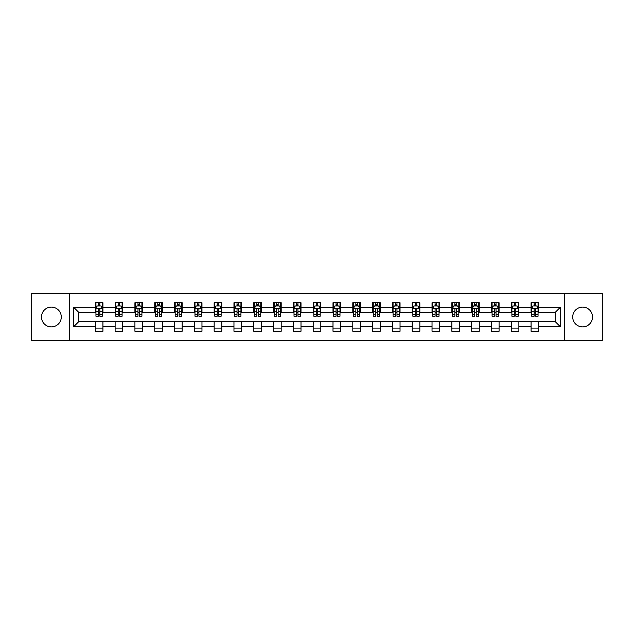 <?xml version="1.0" encoding="UTF-8"?>
<svg xmlns="http://www.w3.org/2000/svg" width="634" height="634" viewBox="0 0 634 634"><rect width="100%" height="100%" fill="white"/><g stroke="black" fill="none" stroke-linecap="round" stroke-linejoin="round"><path stroke-width="0.95" d="M582.622 307.094A9.906 9.906 0 0 0 572.716 317A9.906 9.906 0 0 0 582.622 326.906A9.906 9.906 0 0 0 592.521 317A9.906 9.906 0 0 0 582.622 307.094M51.378 307.094A9.906 9.906 0 0 0 41.479 317A9.906 9.906 0 0 0 51.378 326.906A9.906 9.906 0 0 0 61.284 317A9.906 9.906 0 0 0 51.378 307.094M564.466 340.49L602.3 340.49L602.3 293.51L564.466 293.51L564.466 340.49L69.534 340.49L69.534 293.51L31.7 293.51L31.7 340.49L69.534 340.49M564.466 293.51L69.534 293.51M538.686 307.347L538.686 302.719L531.07 302.719L531.07 307.347L518.881 307.347L518.881 302.719L511.266 302.719L511.266 307.347L499.077 307.347L499.077 302.719L491.453 302.719L491.453 307.347L479.264 307.347L479.264 302.719L471.648 302.719L471.648 307.347L459.46 307.347L459.46 302.719L451.844 302.719L451.844 307.347L439.655 307.347L439.655 302.719L432.031 302.719L432.031 307.347L419.843 307.347L419.843 302.719L412.227 302.719L412.227 307.347L400.038 307.347L400.038 302.719L392.422 302.719L392.422 307.347L380.234 307.347L380.234 302.719L372.61 302.719L372.61 307.347L360.421 307.347L360.421 302.719L352.805 302.719L352.805 307.347L340.616 307.347L340.616 302.719L333.001 302.719L333.001 307.347L320.812 307.347L320.812 302.719L313.188 302.719L313.188 307.347L300.999 307.347L300.999 302.719L293.383 302.719L293.383 307.347L281.195 307.347L281.195 302.719L273.579 302.719L273.579 307.347L261.39 307.347L261.39 302.719L253.766 302.719L253.766 307.347L241.578 307.347L241.578 302.719L233.962 302.719L233.962 307.347L221.773 307.347L221.773 302.719L214.157 302.719L214.157 307.347L201.969 307.347L201.969 302.719L194.345 302.719L194.345 307.347L182.156 307.347L182.156 302.719L174.54 302.719L174.54 307.347L162.352 307.347L162.352 302.719L154.736 302.719L154.736 307.347L142.547 307.347L142.547 302.719L134.923 302.719L134.923 307.347L122.734 307.347L122.734 302.719L115.119 302.719L115.119 307.347L102.93 307.347L102.93 302.719L95.314 302.719L95.314 307.347L73.726 307.347L73.726 326.653L78.806 321.573L95.314 321.573L95.314 331.281L102.93 331.281L102.93 321.573L115.119 321.573L115.119 331.281L122.734 331.281L122.734 321.573L134.923 321.573L134.923 331.281L142.547 331.281L142.547 321.573L154.736 321.573L154.736 331.281L162.352 331.281L162.352 321.573L174.54 321.573L174.54 331.281L182.156 331.281L182.156 321.573L194.345 321.573L194.345 331.281L201.969 331.281L201.969 321.573L214.157 321.573L214.157 331.281L221.773 331.281L221.773 321.573L233.962 321.573L233.962 331.281L241.578 331.281L241.578 321.573L253.766 321.573L253.766 331.281L261.39 331.281L261.39 321.573L273.579 321.573L273.579 331.281L281.195 331.281L281.195 321.573L293.383 321.573L293.383 331.281L300.999 331.281L300.999 321.573L313.188 321.573L313.188 331.281L320.812 331.281L320.812 321.573L333.001 321.573L333.001 331.281L340.616 331.281L340.616 321.573L352.805 321.573L352.805 331.281L360.421 331.281L360.421 321.573L372.61 321.573L372.61 331.281L380.234 331.281L380.234 321.573L392.422 321.573L392.422 331.281L400.038 331.281L400.038 321.573L412.227 321.573L412.227 331.281L419.843 331.281L419.843 321.573L432.031 321.573L432.031 331.281L439.655 331.281L439.655 321.573L451.844 321.573L451.844 331.281L459.46 331.281L459.46 321.573L471.648 321.573L471.648 331.281L479.264 331.281L479.264 321.573L491.453 321.573L491.453 331.281L499.077 331.281L499.077 321.573L511.266 321.573L511.266 331.281L518.881 331.281L518.881 321.573L531.07 321.573L531.07 331.281L538.686 331.281L538.686 321.573L555.194 321.573L555.194 312.427L538.686 312.427L538.686 307.347L560.274 307.347L560.274 326.653L538.686 326.653M531.07 326.653L518.881 326.653M511.266 326.653L499.077 326.653M491.453 326.653L479.264 326.653M471.648 326.653L459.46 326.653M451.844 326.653L439.655 326.653M432.031 326.653L419.843 326.653M412.227 326.653L400.038 326.653M392.422 326.653L380.234 326.653M372.61 326.653L360.421 326.653M352.805 326.653L340.616 326.653M333.001 326.653L320.812 326.653M313.188 326.653L300.999 326.653M293.383 326.653L281.195 326.653M273.579 326.653L261.39 326.653M253.766 326.653L241.578 326.653M233.962 326.653L221.773 326.653M214.157 326.653L201.969 326.653M194.345 326.653L182.156 326.653M174.54 326.653L162.352 326.653M154.736 326.653L142.547 326.653M134.923 326.653L122.734 326.653M115.119 326.653L102.93 326.653M95.314 326.653L73.726 326.653M531.07 307.347L531.07 312.427L518.881 312.427L518.881 307.347M511.266 307.347L511.266 312.427L499.077 312.427L499.077 307.347M491.453 307.347L491.453 312.427L479.264 312.427L479.264 307.347M471.648 307.347L471.648 312.427L459.46 312.427L459.46 307.347M451.844 307.347L451.844 312.427L439.655 312.427L439.655 307.347M432.031 307.347L432.031 312.427L419.843 312.427L419.843 307.347M412.227 307.347L412.227 312.427L400.038 312.427L400.038 307.347M392.422 307.347L392.422 312.427L380.234 312.427L380.234 307.347M372.61 307.347L372.61 312.427L360.421 312.427L360.421 307.347M352.805 307.347L352.805 312.427L340.616 312.427L340.616 307.347M333.001 307.347L333.001 312.427L320.812 312.427L320.812 307.347M313.188 307.347L313.188 312.427L300.999 312.427L300.999 307.347M293.383 307.347L293.383 312.427L281.195 312.427L281.195 307.347M273.579 307.347L273.579 312.427L261.39 312.427L261.39 307.347M253.766 307.347L253.766 312.427L241.578 312.427L241.578 307.347M233.962 307.347L233.962 312.427L221.773 312.427L221.773 307.347M214.157 307.347L214.157 312.427L201.969 312.427L201.969 307.347M194.345 307.347L194.345 312.427L182.156 312.427L182.156 307.347M174.54 307.347L174.54 312.427L162.352 312.427L162.352 307.347M154.736 307.347L154.736 312.427L142.547 312.427L142.547 307.347M134.923 307.347L134.923 312.427L122.734 312.427L122.734 307.347M115.119 307.347L115.119 312.427L102.93 312.427L102.93 307.347M95.314 307.347L95.314 312.427L78.806 312.427L73.726 307.347M78.806 312.427L78.806 321.573M560.274 326.653L555.194 321.573M555.194 312.427L560.274 307.347M95.314 305.889L95.948 305.889M98.357 305.889L99.879 305.889M102.296 305.889L102.93 305.889M95.314 312.3L95.948 312.3M98.357 312.3L99.879 312.3M102.296 312.3L102.93 312.3M95.314 321.7L102.93 321.7M95.314 328.111L102.93 328.111M115.119 321.7L122.734 321.7M115.119 328.111L122.734 328.111M115.119 305.889L115.753 305.889M118.17 305.889L119.691 305.889M122.1 305.889L122.734 305.889M115.119 312.3L115.753 312.3M118.17 312.3L119.691 312.3M122.1 312.3L122.734 312.3M134.923 321.7L142.547 321.7M134.923 328.111L142.547 328.111M134.923 305.889L135.557 305.889M137.974 305.889L139.496 305.889M141.913 305.889L142.547 305.889M134.923 312.3L135.557 312.3M137.974 312.3L139.496 312.3M141.913 312.3L142.547 312.3M154.736 321.7L162.352 321.7M154.736 328.111L162.352 328.111M154.736 305.889L155.37 305.889M157.779 305.889L159.3 305.889M161.718 305.889L162.352 305.889M154.736 312.3L155.37 312.3M157.779 312.3L159.3 312.3M161.718 312.3L162.352 312.3M174.54 321.7L182.156 321.7M174.54 328.111L182.156 328.111M174.54 305.889L175.174 305.889M177.591 305.889L179.113 305.889M181.522 305.889L182.156 305.889M174.54 312.3L175.174 312.3M177.591 312.3L179.113 312.3M181.522 312.3L182.156 312.3M194.345 321.7L201.969 321.7M194.345 328.111L201.969 328.111M194.345 305.889L194.979 305.889M197.396 305.889L198.917 305.889M201.335 305.889L201.969 305.889M194.345 312.3L194.979 312.3M197.396 312.3L198.917 312.3M201.335 312.3L201.969 312.3M214.157 321.7L221.773 321.7M214.157 328.111L221.773 328.111M214.157 305.889L214.791 305.889M217.2 305.889L218.722 305.889M221.139 305.889L221.773 305.889M214.157 312.3L214.791 312.3M217.2 312.3L218.722 312.3M221.139 312.3L221.773 312.3M233.962 321.7L241.578 321.7M233.962 328.111L241.578 328.111M233.962 305.889L234.596 305.889M237.013 305.889L238.535 305.889M240.944 305.889L241.578 305.889M233.962 312.3L234.596 312.3M237.013 312.3L238.535 312.3M240.944 312.3L241.578 312.3M253.766 321.7L261.39 321.7M253.766 328.111L261.39 328.111M253.766 305.889L254.4 305.889M256.818 305.889L258.339 305.889M260.756 305.889L261.39 305.889M253.766 312.3L254.4 312.3M256.818 312.3L258.339 312.3M260.756 312.3L261.39 312.3M273.579 321.7L281.195 321.7M273.579 328.111L281.195 328.111M273.579 305.889L274.213 305.889M276.622 305.889L278.144 305.889M280.561 305.889L281.195 305.889M273.579 312.3L274.213 312.3M276.622 312.3L278.144 312.3M280.561 312.3L281.195 312.3M293.383 321.7L300.999 321.7M293.383 328.111L300.999 328.111M293.383 305.889L294.017 305.889M296.435 305.889L297.956 305.889M300.365 305.889L300.999 305.889M293.383 312.3L294.017 312.3M296.435 312.3L297.956 312.3M300.365 312.3L300.999 312.3M313.188 321.7L320.812 321.7M313.188 328.111L320.812 328.111M313.188 305.889L313.822 305.889M316.239 305.889L317.761 305.889M320.178 305.889L320.812 305.889M313.188 312.3L313.822 312.3M316.239 312.3L317.761 312.3M320.178 312.3L320.812 312.3M333.001 321.7L340.616 321.7M333.001 328.111L340.616 328.111M333.001 305.889L333.635 305.889M336.044 305.889L337.565 305.889M339.983 305.889L340.616 305.889M333.001 312.3L333.635 312.3M336.044 312.3L337.565 312.3M339.983 312.3L340.616 312.3M352.805 321.7L360.421 321.7M352.805 328.111L360.421 328.111M352.805 305.889L353.439 305.889M355.856 305.889L357.378 305.889M359.787 305.889L360.421 305.889M352.805 312.3L353.439 312.3M355.856 312.3L357.378 312.3M359.787 312.3L360.421 312.3M372.61 321.7L380.234 321.7M372.61 328.111L380.234 328.111M372.61 305.889L373.244 305.889M375.661 305.889L377.182 305.889M379.6 305.889L380.234 305.889M372.61 312.3L373.244 312.3M375.661 312.3L377.182 312.3M379.6 312.3L380.234 312.3M392.422 321.7L400.038 321.7M392.422 328.111L400.038 328.111M392.422 305.889L393.056 305.889M395.465 305.889L396.987 305.889M399.404 305.889L400.038 305.889M392.422 312.3L393.056 312.3M395.465 312.3L396.987 312.3M399.404 312.3L400.038 312.3M412.227 321.7L419.843 321.7M412.227 328.111L419.843 328.111M412.227 305.889L412.861 305.889M415.278 305.889L416.8 305.889M419.209 305.889L419.843 305.889M412.227 312.3L412.861 312.3M415.278 312.3L416.8 312.3M419.209 312.3L419.843 312.3M432.031 321.7L439.655 321.7M432.031 328.111L439.655 328.111M432.031 305.889L432.665 305.889M435.082 305.889L436.604 305.889M439.021 305.889L439.655 305.889M432.031 312.3L432.665 312.3M435.082 312.3L436.604 312.3M439.021 312.3L439.655 312.3M451.844 321.7L459.46 321.7M451.844 328.111L459.46 328.111M451.844 305.889L452.478 305.889M454.887 305.889L456.409 305.889M458.826 305.889L459.46 305.889M451.844 312.3L452.478 312.3M454.887 312.3L456.409 312.3M458.826 312.3L459.46 312.3M471.648 321.7L479.264 321.7M471.648 328.111L479.264 328.111M471.648 305.889L472.282 305.889M474.7 305.889L476.221 305.889M478.63 305.889L479.264 305.889M471.648 312.3L472.282 312.3M474.7 312.3L476.221 312.3M478.63 312.3L479.264 312.3M491.453 321.7L499.077 321.7M491.453 328.111L499.077 328.111M491.453 305.889L492.087 305.889M494.504 305.889L496.026 305.889M498.443 305.889L499.077 305.889M491.453 312.3L492.087 312.3M494.504 312.3L496.026 312.3M498.443 312.3L499.077 312.3M511.266 321.7L518.881 321.7M511.266 328.111L518.881 328.111M511.266 305.889L511.9 305.889M514.309 305.889L515.83 305.889M518.247 305.889L518.881 305.889M511.266 312.3L511.9 312.3M514.309 312.3L515.83 312.3M518.247 312.3L518.881 312.3M531.07 321.7L538.686 321.7M531.07 328.111L538.686 328.111M531.07 305.889L531.704 305.889M534.121 305.889L535.643 305.889M538.052 305.889L538.686 305.889M531.07 312.3L531.704 312.3M534.121 312.3L535.643 312.3M538.052 312.3L538.686 312.3M99.879 304.368L98.357 304.368M102.296 314.646L99.879 314.646L99.879 316.239L102.296 316.239L102.296 308.496L101.028 305.953L97.216 305.953L95.948 308.496L95.948 316.239L98.357 316.239L98.357 314.646L95.948 314.646M95.948 308.496L95.948 302.719M102.296 308.496L102.296 302.719M98.357 305.953L98.357 302.719M99.879 302.719L99.879 305.953M99.879 314.646L99.879 309.447C99.372 308.465 98.864 308.465 98.357 309.447L98.357 314.646M119.691 304.368L118.17 304.368M122.1 314.646L119.691 314.646L119.691 316.239L122.1 316.239L122.1 308.496L120.832 305.953L117.021 305.953L115.753 308.496L115.753 316.239L118.17 316.239L118.17 314.646L115.753 314.646M115.753 308.496L115.753 302.719M122.1 308.496L122.1 302.719M118.17 305.953L118.17 302.719M119.691 302.719L119.691 305.953M119.691 314.646L119.691 309.447C119.184 308.465 118.677 308.465 118.17 309.447L118.17 314.646M139.496 304.368L137.974 304.368M141.913 314.646L139.496 314.646L139.496 316.239L141.913 316.239L141.913 308.496L140.637 305.953L136.833 305.953L135.557 308.496L135.557 316.239L137.974 316.239L137.974 314.646L135.557 314.646M135.557 308.496L135.557 302.719M141.913 308.496L141.913 302.719M137.974 305.953L137.974 302.719M139.496 302.719L139.496 305.953M139.496 314.646L139.496 309.447C138.989 308.465 138.481 308.465 137.974 309.447L137.974 314.646M159.3 304.368L157.779 304.368M161.718 314.646L159.3 314.646L159.3 316.239L161.718 316.239L161.718 308.496L160.45 305.953L156.638 305.953L155.37 308.496L155.37 316.239L157.779 316.239L157.779 314.646L155.37 314.646M155.37 308.496L155.37 302.719M161.718 308.496L161.718 302.719M157.779 305.953L157.779 302.719M159.3 302.719L159.3 305.953M159.3 314.646L159.3 309.447C158.793 308.465 158.286 308.465 157.779 309.447L157.779 314.646M179.113 304.368L177.591 304.368M181.522 314.646L179.113 314.646L179.113 316.239L181.522 316.239L181.522 308.496L180.254 305.953L176.442 305.953L175.174 308.496L175.174 316.239L177.591 316.239L177.591 314.646L175.174 314.646M175.174 308.496L175.174 302.719M181.522 308.496L181.522 302.719M177.591 305.953L177.591 302.719M179.113 302.719L179.113 305.953M179.113 314.646L179.113 309.447C178.606 308.465 178.099 308.465 177.591 309.447L177.591 314.646M198.917 304.368L197.396 304.368M201.335 314.646L198.917 314.646L198.917 316.239L201.335 316.239L201.335 308.496L200.059 305.953L196.255 305.953L194.979 308.496L194.979 316.239L197.396 316.239L197.396 314.646L194.979 314.646M194.979 308.496L194.979 302.719M201.335 308.496L201.335 302.719M197.396 305.953L197.396 302.719M198.917 302.719L198.917 305.953M198.917 314.646L198.917 309.447C198.41 308.465 197.903 308.465 197.396 309.447L197.396 314.646M218.722 304.368L217.2 304.368M221.139 314.646L218.722 314.646L218.722 316.239L221.139 316.239L221.139 308.496L219.871 305.953L216.059 305.953L214.791 308.496L214.791 316.239L217.2 316.239L217.2 314.646L214.791 314.646M214.791 308.496L214.791 302.719M221.139 308.496L221.139 302.719M217.2 305.953L217.2 302.719M218.722 302.719L218.722 305.953M218.722 314.646L218.722 309.447C218.215 308.465 217.708 308.465 217.2 309.447L217.2 314.646M238.535 304.368L237.013 304.368M240.944 314.646L238.535 314.646L238.535 316.239L240.944 316.239L240.944 308.496L239.676 305.953L235.864 305.953L234.596 308.496L234.596 316.239L237.013 316.239L237.013 314.646L234.596 314.646M234.596 308.496L234.596 302.719M240.944 308.496L240.944 302.719M237.013 305.953L237.013 302.719M238.535 302.719L238.535 305.953M238.535 314.646L238.535 309.447C238.027 308.465 237.52 308.465 237.013 309.447L237.013 314.646M258.339 304.368L256.818 304.368M260.756 314.646L258.339 314.646L258.339 316.239L260.756 316.239L260.756 308.496L259.48 305.953L255.676 305.953L254.4 308.496L254.4 316.239L256.818 316.239L256.818 314.646L254.4 314.646M254.4 308.496L254.4 302.719M260.756 308.496L260.756 302.719M256.818 305.953L256.818 302.719M258.339 302.719L258.339 305.953M258.339 314.646L258.339 309.447C257.832 308.465 257.325 308.465 256.818 309.447L256.818 314.646M278.144 304.368L276.622 304.368M280.561 314.646L278.144 314.646L278.144 316.239L280.561 316.239L280.561 308.496L279.293 305.953L275.481 305.953L274.213 308.496L274.213 316.239L276.622 316.239L276.622 314.646L274.213 314.646M274.213 308.496L274.213 302.719M280.561 308.496L280.561 302.719M276.622 305.953L276.622 302.719M278.144 302.719L278.144 305.953M278.144 314.646L278.144 309.447C277.637 308.465 277.129 308.465 276.622 309.447L276.622 314.646M297.956 304.368L296.435 304.368M300.365 314.646L297.956 314.646L297.956 316.239L300.365 316.239L300.365 308.496L299.097 305.953L295.286 305.953L294.017 308.496L294.017 316.239L296.435 316.239L296.435 314.646L294.017 314.646M294.017 308.496L294.017 302.719M300.365 308.496L300.365 302.719M296.435 305.953L296.435 302.719M297.956 302.719L297.956 305.953M297.956 314.646L297.956 309.447C297.449 308.465 296.942 308.465 296.435 309.447L296.435 314.646M317.761 304.368L316.239 304.368M320.178 314.646L317.761 314.646L317.761 316.239L320.178 316.239L320.178 308.496L318.902 305.953L315.098 305.953L313.822 308.496L313.822 316.239L316.239 316.239L316.239 314.646L313.822 314.646M313.822 308.496L313.822 302.719M320.178 308.496L320.178 302.719M316.239 305.953L316.239 302.719M317.761 302.719L317.761 305.953M317.761 314.646L317.761 309.447C317.254 308.465 316.746 308.465 316.239 309.447L316.239 314.646M337.565 304.368L336.044 304.368M339.983 314.646L337.565 314.646L337.565 316.239L339.983 316.239L339.983 308.496L338.714 305.953L334.903 305.953L333.635 308.496L333.635 316.239L336.044 316.239L336.044 314.646L333.635 314.646M333.635 308.496L333.635 302.719M339.983 308.496L339.983 302.719M336.044 305.953L336.044 302.719M337.565 302.719L337.565 305.953M337.565 314.646L337.565 309.447C337.058 308.465 336.551 308.465 336.044 309.447L336.044 314.646M357.378 304.368L355.856 304.368M359.787 314.646L357.378 314.646L357.378 316.239L359.787 316.239L359.787 308.496L358.519 305.953L354.707 305.953L353.439 308.496L353.439 316.239L355.856 316.239L355.856 314.646L353.439 314.646M353.439 308.496L353.439 302.719M359.787 308.496L359.787 302.719M355.856 305.953L355.856 302.719M357.378 302.719L357.378 305.953M357.378 314.646L357.378 309.447C356.871 308.465 356.363 308.465 355.856 309.447L355.856 314.646M377.182 304.368L375.661 304.368M379.6 314.646L377.182 314.646L377.182 316.239L379.6 316.239L379.6 308.496L378.324 305.953L374.52 305.953L373.244 308.496L373.244 316.239L375.661 316.239L375.661 314.646L373.244 314.646M373.244 308.496L373.244 302.719M379.6 308.496L379.6 302.719M375.661 305.953L375.661 302.719M377.182 302.719L377.182 305.953M377.182 314.646L377.182 309.447C376.675 308.465 376.168 308.465 375.661 309.447L375.661 314.646M396.987 304.368L395.465 304.368M399.404 314.646L396.987 314.646L396.987 316.239L399.404 316.239L399.404 308.496L398.136 305.953L394.324 305.953L393.056 308.496L393.056 316.239L395.465 316.239L395.465 314.646L393.056 314.646M393.056 308.496L393.056 302.719M399.404 308.496L399.404 302.719M395.465 305.953L395.465 302.719M396.987 302.719L396.987 305.953M396.987 314.646L396.987 309.447C396.48 308.465 395.973 308.465 395.465 309.447L395.465 314.646M416.8 304.368L415.278 304.368M419.209 314.646L416.8 314.646L416.8 316.239L419.209 316.239L419.209 308.496L417.941 305.953L414.129 305.953L412.861 308.496L412.861 316.239L415.278 316.239L415.278 314.646L412.861 314.646M412.861 308.496L412.861 302.719M419.209 308.496L419.209 302.719M415.278 305.953L415.278 302.719M416.8 302.719L416.8 305.953M416.8 314.646L416.8 309.447C416.292 308.465 415.785 308.465 415.278 309.447L415.278 314.646M436.604 304.368L435.082 304.368M439.021 314.646L436.604 314.646L436.604 316.239L439.021 316.239L439.021 308.496L437.745 305.953L433.941 305.953L432.665 308.496L432.665 316.239L435.082 316.239L435.082 314.646L432.665 314.646M432.665 308.496L432.665 302.719M439.021 308.496L439.021 302.719M435.082 305.953L435.082 302.719M436.604 302.719L436.604 305.953M436.604 314.646L436.604 309.447C436.097 308.465 435.59 308.465 435.082 309.447L435.082 314.646M456.409 304.368L454.887 304.368M458.826 314.646L456.409 314.646L456.409 316.239L458.826 316.239L458.826 308.496L457.558 305.953L453.746 305.953L452.478 308.496L452.478 316.239L454.887 316.239L454.887 314.646L452.478 314.646M452.478 308.496L452.478 302.719M458.826 308.496L458.826 302.719M454.887 305.953L454.887 302.719M456.409 302.719L456.409 305.953M456.409 314.646L456.409 309.447C455.901 308.465 455.394 308.465 454.887 309.447L454.887 314.646M476.221 304.368L474.7 304.368M478.63 314.646L476.221 314.646L476.221 316.239L478.63 316.239L478.63 308.496L477.362 305.953L473.55 305.953L472.282 308.496L472.282 316.239L474.7 316.239L474.7 314.646L472.282 314.646M472.282 308.496L472.282 302.719M478.63 308.496L478.63 302.719M474.7 305.953L474.7 302.719M476.221 302.719L476.221 305.953M476.221 314.646L476.221 309.447C475.714 308.465 475.207 308.465 474.7 309.447L474.7 314.646M496.026 304.368L494.504 304.368M498.443 314.646L496.026 314.646L496.026 316.239L498.443 316.239L498.443 308.496L497.167 305.953L493.363 305.953L492.087 308.496L492.087 316.239L494.504 316.239L494.504 314.646L492.087 314.646M492.087 308.496L492.087 302.719M498.443 308.496L498.443 302.719M494.504 305.953L494.504 302.719M496.026 302.719L496.026 305.953M496.026 314.646L496.026 309.447C495.519 308.465 495.011 308.465 494.504 309.447L494.504 314.646M515.83 304.368L514.309 304.368M518.247 314.646L515.83 314.646L515.83 316.239L518.247 316.239L518.247 308.496L516.979 305.953L513.168 305.953L511.9 308.496L511.9 316.239L514.309 316.239L514.309 314.646L511.9 314.646M511.9 308.496L511.9 302.719M518.247 308.496L518.247 302.719M514.309 305.953L514.309 302.719M515.83 302.719L515.83 305.953M515.83 314.646L515.83 309.447C515.323 308.465 514.816 308.465 514.309 309.447L514.309 314.646M535.643 304.368L534.121 304.368M538.052 314.646L535.643 314.646L535.643 316.239L538.052 316.239L538.052 308.496L536.784 305.953L532.972 305.953L531.704 308.496L531.704 316.239L534.121 316.239L534.121 314.646L531.704 314.646M531.704 308.496L531.704 302.719M538.052 308.496L538.052 302.719M534.121 305.953L534.121 302.719M535.643 302.719L535.643 305.953M535.643 314.646L535.643 309.447C535.136 308.465 534.628 308.465 534.121 309.447L534.121 314.646M102.264 308.433L95.98 308.433M95.948 306.103L97.137 306.103M101.099 306.103L102.296 306.103M98.357 311.246L95.948 311.246M102.296 311.246L99.879 311.246M99.879 305.176L98.357 305.176M122.069 308.433L115.784 308.433M115.753 306.103L116.949 306.103M120.912 306.103L122.1 306.103M118.17 311.246L115.753 311.246M122.1 311.246L119.691 311.246M119.691 305.176L118.17 305.176M141.881 308.433L135.589 308.433M135.557 306.103L136.754 306.103M140.716 306.103L141.913 306.103M137.974 311.246L135.557 311.246M141.913 311.246L139.496 311.246M139.496 305.176L137.974 305.176M161.686 308.433L155.401 308.433M155.37 306.103L156.558 306.103M160.521 306.103L161.718 306.103M157.779 311.246L155.37 311.246M161.718 311.246L159.3 311.246M159.3 305.176L157.779 305.176M181.49 308.433L175.206 308.433M175.174 306.103L176.371 306.103M180.333 306.103L181.522 306.103M177.591 311.246L175.174 311.246M181.522 311.246L179.113 311.246M179.113 305.176L177.591 305.176M201.303 308.433L195.01 308.433M194.979 306.103L196.175 306.103M200.138 306.103L201.335 306.103M197.396 311.246L194.979 311.246M201.335 311.246L198.917 311.246M198.917 305.176L197.396 305.176M221.107 308.433L214.823 308.433M214.791 306.103L215.98 306.103M219.943 306.103L221.139 306.103M217.2 311.246L214.791 311.246M221.139 311.246L218.722 311.246M218.722 305.176L217.2 305.176M240.912 308.433L234.628 308.433M234.596 306.103L235.793 306.103M239.755 306.103L240.944 306.103M237.013 311.246L234.596 311.246M240.944 311.246L238.535 311.246M238.535 305.176L237.013 305.176M260.725 308.433L254.432 308.433M254.4 306.103L255.597 306.103M259.56 306.103L260.756 306.103M256.818 311.246L254.4 311.246M260.756 311.246L258.339 311.246M258.339 305.176L256.818 305.176M280.529 308.433L274.245 308.433M274.213 306.103L275.402 306.103M279.364 306.103L280.561 306.103M276.622 311.246L274.213 311.246M280.561 311.246L278.144 311.246M278.144 305.176L276.622 305.176M300.334 308.433L294.049 308.433M294.017 306.103L295.214 306.103M299.177 306.103L300.365 306.103M296.435 311.246L294.017 311.246M300.365 311.246L297.956 311.246M297.956 305.176L296.435 305.176M320.146 308.433L313.854 308.433M313.822 306.103L315.019 306.103M318.981 306.103L320.178 306.103M316.239 311.246L313.822 311.246M320.178 311.246L317.761 311.246M317.761 305.176L316.239 305.176M339.951 308.433L333.666 308.433M333.635 306.103L334.823 306.103M338.786 306.103L339.983 306.103M336.044 311.246L333.635 311.246M339.983 311.246L337.565 311.246M337.565 305.176L336.044 305.176M359.755 308.433L353.471 308.433M353.439 306.103L354.636 306.103M358.598 306.103L359.787 306.103M355.856 311.246L353.439 311.246M359.787 311.246L357.378 311.246M357.378 305.176L355.856 305.176M379.568 308.433L373.275 308.433M373.244 306.103L374.44 306.103M378.403 306.103L379.6 306.103M375.661 311.246L373.244 311.246M379.6 311.246L377.182 311.246M377.182 305.176L375.661 305.176M399.372 308.433L393.088 308.433M393.056 306.103L394.245 306.103M398.207 306.103L399.404 306.103M395.465 311.246L393.056 311.246M399.404 311.246L396.987 311.246M396.987 305.176L395.465 305.176M419.177 308.433L412.892 308.433M412.861 306.103L414.057 306.103M418.02 306.103L419.209 306.103M415.278 311.246L412.861 311.246M419.209 311.246L416.8 311.246M416.8 305.176L415.278 305.176M438.99 308.433L432.697 308.433M432.665 306.103L433.862 306.103M437.825 306.103L439.021 306.103M435.082 311.246L432.665 311.246M439.021 311.246L436.604 311.246M436.604 305.176L435.082 305.176M458.794 308.433L452.51 308.433M452.478 306.103L453.667 306.103M457.629 306.103L458.826 306.103M454.887 311.246L452.478 311.246M458.826 311.246L456.409 311.246M456.409 305.176L454.887 305.176M478.599 308.433L472.314 308.433M472.282 306.103L473.479 306.103M477.442 306.103L478.63 306.103M474.7 311.246L472.282 311.246M478.63 311.246L476.221 311.246M476.221 305.176L474.7 305.176M498.411 308.433L492.119 308.433M492.087 306.103L493.284 306.103M497.246 306.103L498.443 306.103M494.504 311.246L492.087 311.246M498.443 311.246L496.026 311.246M496.026 305.176L494.504 305.176M518.216 308.433L511.931 308.433M511.9 306.103L513.088 306.103M517.051 306.103L518.247 306.103M514.309 311.246L511.9 311.246M518.247 311.246L515.83 311.246M515.83 305.176L514.309 305.176M538.02 308.433L531.736 308.433M531.704 306.103L532.901 306.103M536.863 306.103L538.052 306.103M534.121 311.246L531.704 311.246M538.052 311.246L535.643 311.246M535.643 305.176L534.121 305.176"/></g></svg>
